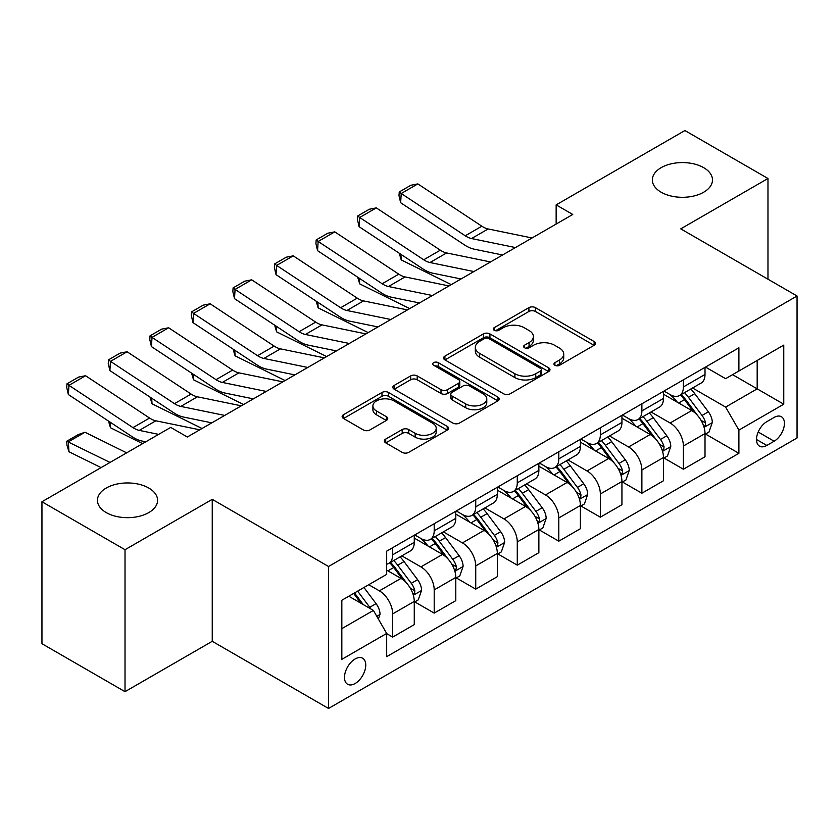 <?xml version="1.0" encoding="UTF-8"?>
<svg xmlns="http://www.w3.org/2000/svg" width="839" height="839" viewBox="0 0 839 839"><rect width="100%" height="100%" fill="white"/><g stroke="black" fill="none" stroke-linecap="round" stroke-linejoin="round"><path stroke-width="1.26" d="M554.915 365.311A3.23 1.867 0 0 0 559.477 365.311L594.138 345.301A4.615 2.664 0 0 0 595.48 343.424A4.615 2.664 0 0 0 594.138 341.536L535.429 307.64A4.615 2.664 0 0 0 528.906 307.64L494.244 327.65A3.23 1.867 0 0 0 493.301 328.972A3.23 1.867 0 0 0 494.244 330.293A3.23 1.867 0 0 0 498.817 330.293L503.295 327.703A14.756 8.526 0 0 1 524.176 327.703L529.063 330.524A14.756 8.526 0 0 1 533.384 336.554A14.756 8.526 0 0 1 529.063 342.574L524.585 345.165A3.23 1.867 0 0 0 523.63 346.486A3.23 1.867 0 0 0 524.585 347.797A3.23 1.867 0 0 0 529.147 347.797L533.635 345.207A14.756 8.526 0 0 1 554.506 345.207L559.393 348.038A14.756 8.526 0 0 1 563.724 354.058A14.756 8.526 0 0 1 559.393 360.088L554.915 362.679A3.23 1.867 0 0 0 553.971 363.99A3.23 1.867 0 0 0 554.915 365.311L554.915 362.679M148.776 488.036A30.078 17.367 0 0 0 116.002 484.271A30.078 17.367 0 0 0 97.439 500.306A30.078 17.367 0 0 0 106.249 512.587A30.078 17.367 0 0 0 139.022 516.352A30.078 17.367 0 0 0 157.585 500.306A30.078 17.367 0 0 0 148.776 488.036M703.68 167.664A30.078 17.367 0 0 0 670.906 163.899A30.078 17.367 0 0 0 652.343 179.945A30.078 17.367 0 0 0 661.153 192.215A30.078 17.367 0 0 0 693.926 195.98A30.078 17.367 0 0 0 712.489 179.945A30.078 17.367 0 0 0 703.68 167.664M355.117 683.523A15.039 8.684 120 0 0 364.944 670.267A15.039 8.684 120 0 0 362.637 658.216A15.039 8.684 120 0 0 355.117 658.961A15.039 8.684 120 0 0 345.301 672.217A15.039 8.684 120 0 0 347.598 684.267A15.039 8.684 120 0 0 355.117 683.523M385.72 439.08A4.615 2.664 0 0 0 384.367 440.968A4.615 2.664 0 0 0 385.72 442.845L402.196 452.357A4.615 2.664 0 0 0 408.719 452.357L447.197 430.134A4.615 2.664 0 0 0 448.55 428.257A4.615 2.664 0 0 0 447.197 426.369L388.499 392.474A4.615 2.664 0 0 0 381.976 392.474L343.487 414.697A4.615 2.664 0 0 0 342.134 416.574A4.615 2.664 0 0 0 343.487 418.462L363.381 429.946A4.615 2.664 0 0 0 369.905 429.946L386.37 420.433A4.615 2.664 0 0 0 387.723 418.556A4.615 2.664 0 0 0 386.37 416.668L376.512 410.974A12.333 7.121 0 0 1 372.894 405.94A12.333 7.121 0 0 1 380.507 399.354A12.333 7.121 0 0 1 393.952 400.906L432.609 423.213A12.333 7.121 0 0 1 436.217 428.257A12.333 7.121 0 0 1 428.603 434.833A12.333 7.121 0 0 1 415.158 433.291L408.719 429.568A4.615 2.664 0 0 0 402.196 429.568L385.72 439.08L385.72 442.845M212.246 499.352L125.021 549.713L41.95 501.753L41.95 643.712L125.021 691.672L212.246 641.311L328.542 708.462L328.542 566.493L212.246 499.352L212.246 641.311M767.979 279.219L767.979 178.497L680.754 228.858L797.05 295.999L328.542 566.493M767.979 178.497L684.907 130.538L556.152 204.884L556.152 224.065M41.95 501.753L170.705 427.408L187.317 437.004L572.764 214.469L556.152 204.884M503.631 393.795A4.615 2.664 0 0 0 510.154 393.795L548.633 371.572A4.615 2.664 0 0 0 549.985 369.695A4.615 2.664 0 0 0 548.633 367.807L489.924 333.912A4.615 2.664 0 0 0 483.4 333.912L444.922 356.135A4.615 2.664 0 0 0 443.569 358.012A4.615 2.664 0 0 0 444.922 359.9L503.631 393.795M434.959 366.014A3.23 1.867 0 0 1 438.231 366.465L438.231 362.626L497.915 397.088A4.615 2.664 0 0 1 499.268 398.976A4.615 2.664 0 0 1 497.915 400.853L459.436 423.076A4.615 2.664 0 0 1 452.913 423.076L394.204 389.181L394.204 385.416A4.615 2.664 0 0 0 392.851 387.293A4.615 2.664 0 0 0 394.204 389.181M394.204 385.416L410.67 375.903A4.615 2.664 0 0 1 417.193 375.903L440.999 389.653A4.615 2.664 0 0 0 447.523 389.653L458.451 383.339A4.615 2.664 0 0 0 459.803 381.462A4.615 2.664 0 0 0 458.451 379.574L433.669 365.269A3.23 1.867 0 0 1 432.725 363.948A3.23 1.867 0 0 1 434.717 362.228A3.23 1.867 0 0 1 438.231 362.626M774.124 417.434L766.815 421.66A14.567 8.411 120 0 0 757.292 434.497A14.567 8.411 120 0 0 759.526 446.17A14.567 8.411 120 0 0 766.815 445.446L774.124 441.23A14.567 8.411 120 0 0 783.636 428.393A14.567 8.411 120 0 0 781.403 416.721A14.567 8.411 120 0 0 774.124 417.434M328.542 708.462L797.05 437.968L797.05 295.999M705.505 367.083L725.609 378.683L738.897 371.016L738.897 347.797L386.685 551.15L386.685 574.358L341.83 600.263L341.83 659.349L386.685 633.445L386.685 656.664L738.897 453.312L738.897 430.103L725.609 407.083L692.574 388.006M738.897 371.016L783.762 345.112L783.762 404.199L738.897 430.103M125.021 549.713L125.021 691.672M732.583 374.655L757.177 388.856L757.177 360.466L783.762 345.112M725.609 407.083L757.177 388.856L783.762 404.199M341.83 628.652L373.397 610.425L348.804 596.235M386.685 633.644L392.673 637.095L392.673 613.886A18.794 10.855 -120 0 0 379.375 590.855L368.741 584.72M392.673 637.095L414.267 624.625L414.267 601.416A18.794 10.855 -120 0 0 400.979 578.386L386.685 570.142M414.77 601.888L434.203 613.11L434.203 589.901A18.794 10.855 -120 0 0 420.916 566.881L401.829 555.858M434.203 613.11L455.797 600.64L455.797 577.431A18.794 10.855 -120 0 0 442.51 554.411L414.267 538.103M456.301 577.914L475.734 589.135L475.734 565.916A18.794 10.855 -120 0 0 462.446 542.896L443.359 531.884M475.734 589.135L497.338 576.666L497.338 553.457A18.794 10.855 -120 0 0 484.04 530.426L455.797 514.129M497.831 553.929L517.275 565.15L517.275 541.942A18.794 10.855 -120 0 0 503.977 518.922L484.9 507.899M517.275 565.15L538.869 552.681L538.869 529.472A18.794 10.855 -120 0 0 525.581 506.452L497.338 490.144M539.372 529.954L558.805 541.176L558.805 517.957A18.794 10.855 -120 0 0 545.518 494.937L526.431 483.925M558.805 541.176L580.41 528.706L580.41 505.487A18.794 10.855 -120 0 0 567.112 482.467L538.869 466.169M580.903 505.969L600.346 517.191L600.346 493.982A18.794 10.855 -120 0 0 587.048 470.962L567.972 459.94M600.346 517.191L621.94 504.721L621.94 481.513A18.794 10.855 -120 0 0 608.653 458.493L580.41 442.184M622.433 481.995L641.877 493.217L641.877 469.997A18.794 10.855 -120 0 0 628.589 446.977L609.502 435.965M641.877 493.217L663.471 480.747L663.471 457.528A18.794 10.855 -120 0 0 650.183 434.508L621.94 418.21M663.974 458.01L683.407 469.232L683.407 446.023A18.794 10.855 -120 0 0 670.12 423.003L651.033 411.98M683.407 469.232L705.012 456.762L705.012 433.553A18.794 10.855 -120 0 0 691.714 410.533L663.471 394.225M663.974 391.058L670.12 394.613A18.794 10.855 -120 0 0 679.517 395.536A18.794 10.855 -120 0 0 683.407 386.936L683.407 379.836M622.433 415.043L628.589 418.588A18.794 10.855 -120 0 0 637.986 419.521A18.794 10.855 -120 0 0 641.877 410.911L641.877 403.821M580.903 439.017L587.048 442.573A18.794 10.855 -120 0 0 596.445 443.495A18.794 10.855 -120 0 0 600.346 434.896L600.346 427.796M539.372 463.002L545.518 466.547A18.794 10.855 -120 0 0 554.915 467.48A18.794 10.855 -120 0 0 558.805 458.87L558.805 451.781M497.831 486.977L503.977 490.532A18.794 10.855 -120 0 0 513.384 491.455A18.794 10.855 -120 0 0 517.275 482.855L517.275 475.755M456.301 510.961L462.446 514.506A18.794 10.855 -120 0 0 471.843 515.44A18.794 10.855 -120 0 0 475.734 506.829L475.734 499.74M414.76 534.936L420.916 538.491A18.794 10.855 -120 0 0 430.313 539.414A18.794 10.855 -120 0 0 434.203 530.814L434.203 523.714M705.505 434.036L738.897 453.312M679.517 395.536L701.121 383.066A18.794 10.855 -120 0 0 705.012 374.467L705.012 367.367M637.986 419.521L659.58 407.051A18.794 10.855 -120 0 0 663.471 398.441L663.471 391.352M596.445 443.495L618.049 431.026A18.794 10.855 -120 0 0 621.94 422.426L621.94 415.326M554.915 467.48L576.508 455.011A18.794 10.855 -120 0 0 580.41 446.4L580.41 439.311M513.384 491.455L534.978 478.985A18.794 10.855 -120 0 0 538.869 470.385L538.869 463.285M471.843 515.44L493.447 502.97A18.794 10.855 -120 0 0 497.338 494.36L497.338 487.27M430.313 539.414L451.906 526.944A18.794 10.855 -120 0 0 455.797 518.345L455.797 511.245M386.685 564.154A18.794 10.855 -120 0 0 388.772 563.399L410.376 550.929A18.794 10.855 -120 0 0 414.267 542.319L414.267 535.23M388.772 563.399A18.794 10.855 -120 0 0 392.673 554.789L392.673 547.699M373.397 610.425L386.685 633.445M556.205 365.773L559.393 363.927A14.756 8.526 0 0 0 563.724 357.896L563.724 354.058M533.384 336.554L533.384 340.382A14.756 8.526 0 0 1 529.063 346.413L525.875 348.258M594.075 345.343L535.429 311.479A4.615 2.664 0 0 0 528.906 311.479L495.534 330.744M548.57 371.604L489.924 337.75A4.615 2.664 0 0 0 483.4 337.75L444.985 359.931M540.484 371.006A3.23 1.867 0 0 0 541.428 369.695A3.23 1.867 0 0 0 540.484 368.373L488.948 338.62A3.23 1.867 0 0 0 484.386 338.62L479.656 341.347A14.756 8.526 0 0 0 475.335 347.377A14.756 8.526 0 0 0 479.656 353.397L514.873 373.743A14.756 8.526 0 0 0 535.754 373.743L540.484 371.006L540.484 374.844A3.23 1.867 0 0 0 541.428 373.523L541.428 369.695M475.335 347.377L475.335 351.216A14.756 8.526 0 0 0 479.656 357.236L479.656 353.397M540.484 374.844L535.754 377.571A14.756 8.526 0 0 1 514.873 377.571L479.656 357.236M394.267 389.212L410.67 379.742L410.67 375.903M459.803 381.462L459.803 385.3A4.615 2.664 0 0 1 458.451 387.178L447.523 393.491A4.615 2.664 0 0 1 440.999 393.491L417.193 379.742A4.615 2.664 0 0 0 410.67 379.742M438.231 366.465L497.852 400.885M465.708 403.916A12.333 7.121 0 0 0 479.153 405.457A12.333 7.121 0 0 0 486.777 398.882A12.333 7.121 0 0 0 483.159 393.837L469.546 385.982A4.615 2.664 0 0 0 463.023 385.982L452.095 392.285A4.615 2.664 0 0 0 450.742 394.173A4.615 2.664 0 0 0 452.095 396.05L465.708 403.916L465.708 407.754A12.333 7.121 0 0 0 479.153 409.296A12.333 7.121 0 0 0 486.777 402.71L486.777 398.882M450.742 394.173L450.742 398.011A4.615 2.664 0 0 0 452.095 399.888L452.095 396.05M465.708 407.754L452.095 399.888M436.217 428.257L436.217 432.085A12.333 7.121 0 0 1 428.603 438.671A12.333 7.121 0 0 1 415.158 437.129L408.719 433.406A4.615 2.664 0 0 0 402.196 433.406L385.783 442.877M372.894 405.94L372.894 409.778A12.333 7.121 0 0 0 376.512 414.812L376.512 410.974M386.318 420.475L376.512 414.812M447.145 430.166L388.499 396.312A4.615 2.664 0 0 0 381.976 396.312L343.55 418.493M705.012 434.319L708.997 432.022L712.321 422.426A12.449 7.194 -120 0 0 708.347 411.823L694.765 393.701A35.951 20.755 -120 0 0 690.843 389.002M677.346 402.227A35.951 20.755 -120 0 0 669.983 394.529M458.063 278.37L460.233 279.439M400.895 254.311L401.231 259.922L399.228 253.21M451.256 284.62L401.231 259.922M703.879 426.694L705.326 425.132L705.599 422.961A12.449 7.194 -120 0 0 702.033 415.462L688.452 397.34A35.951 20.755 -120 0 0 684.53 392.642M681.184 394.582A29.837 17.231 60 0 1 686.082 400.151L697.576 415.483M680.544 394.949A35.951 20.755 60 0 1 684.467 399.647L693.496 411.697M515.45 247.557L471.528 238.549A23.492 13.56 60 0 1 465.236 235.79L401.231 193.494L400.633 202.713L464.638 245.009A35.248 20.346 -120 0 0 474.077 249.152L502.571 254.993M532.062 237.972L488.141 228.963A23.492 13.56 60 0 1 481.848 226.205L417.843 183.898L401.231 193.494L399.238 191.974L410.869 185.262L417.843 183.898M400.633 202.713L398.997 195.665L399.238 191.974M663.471 458.304L667.466 455.997L670.781 446.4A12.449 7.194 -120 0 0 666.806 435.798L653.235 417.675A35.951 20.755 -120 0 0 649.313 412.977M635.805 426.212A35.951 20.755 -120 0 0 628.453 418.514M416.532 302.344L418.703 303.414M359.354 278.296L359.7 283.897L357.687 277.195M409.726 308.605L359.7 283.897M662.338 450.669L663.785 449.106L664.058 446.935A12.449 7.194 -120 0 0 660.492 439.447L646.921 421.325A35.951 20.755 -120 0 0 642.999 416.626M639.654 418.556A29.837 17.231 60 0 1 644.551 424.125L656.035 439.458M639.014 418.923A35.951 20.755 60 0 1 642.936 423.622L651.955 435.672M621.94 482.278L625.925 479.981L629.25 470.385A12.449 7.194 -120 0 0 625.275 459.782L611.694 441.66A35.951 20.755 -120 0 0 607.772 436.962M594.274 450.186A35.951 20.755 -120 0 0 586.912 442.489M374.991 326.329L377.162 327.399M317.824 302.271L318.159 307.882L316.156 301.17M368.185 332.58L318.159 307.882M620.808 474.654L622.255 473.091L622.528 470.92A12.449 7.194 -120 0 0 618.962 463.422L605.38 445.299A35.951 20.755 -120 0 0 601.458 440.601M598.113 442.541A29.837 17.231 60 0 1 603.01 448.11L614.505 463.443M597.473 442.908A35.951 20.755 60 0 1 601.395 447.607L610.425 459.657M580.41 506.263L584.395 503.956L587.709 494.36A12.449 7.194 -120 0 0 583.745 483.757L570.163 465.635A35.951 20.755 -120 0 0 566.241 460.936M552.733 474.171A35.951 20.755 -120 0 0 545.381 466.474M333.461 350.303L335.631 351.373M276.293 326.256L276.629 331.856L274.626 325.154M326.654 356.565L276.629 331.856M579.267 498.628L580.714 497.066L580.987 494.895A12.449 7.194 -120 0 0 577.431 487.407L563.85 469.284A35.951 20.755 -120 0 0 559.928 464.586M556.582 466.515A29.837 17.231 60 0 1 561.48 472.084L572.974 487.417M555.942 466.883A35.951 20.755 60 0 1 559.865 471.581L568.884 483.631M473.92 271.542L429.998 262.534A23.492 13.56 60 0 1 423.705 259.775L359.7 217.469L359.102 226.698L423.097 268.994A35.248 20.346 -120 0 0 432.546 273.136L461.041 278.978M490.532 261.946L446.61 252.938A23.492 13.56 60 0 1 440.318 250.179L376.312 207.883L359.7 217.469L357.697 215.959L369.328 209.236L376.312 207.883M359.102 226.698L357.456 219.64L357.697 215.959M432.379 295.517L388.457 286.508A23.492 13.56 60 0 1 382.164 283.75L318.159 241.454L317.562 250.672L381.567 292.968A35.248 20.346 -120 0 0 391.016 297.111L419.5 302.952M449.001 285.931L405.08 276.922A23.492 13.56 60 0 1 398.777 274.164L334.771 231.858L318.159 241.454L316.167 239.933L327.797 233.221L334.771 231.858M317.562 250.672L315.925 243.625L316.167 239.933M390.848 319.502L346.927 310.493A23.492 13.56 60 0 1 340.634 307.735L276.629 265.428L276.031 274.657L340.036 316.953A35.248 20.346 -120 0 0 349.475 321.096L377.969 326.937M407.46 309.906L363.539 300.897A23.492 13.56 60 0 1 357.246 298.139L293.241 255.843L276.629 265.428L274.636 263.918L286.256 257.195L293.241 255.843M276.031 274.657L274.395 267.599L274.636 263.918M538.869 530.238L542.854 527.941L546.179 518.345A12.449 7.194 -120 0 0 542.204 507.742L528.633 489.619A35.951 20.755 -120 0 0 524.711 484.921M511.203 498.156A35.951 20.755 -120 0 0 503.84 490.448M291.92 374.288L294.101 375.358M234.752 350.23L235.088 355.841L233.085 349.129M285.113 380.539L235.088 355.841M537.736 522.613L539.183 521.05L539.456 518.88A12.449 7.194 -120 0 0 535.89 511.381L522.319 493.259A35.951 20.755 -120 0 0 518.397 488.56M515.052 490.5A29.837 17.231 60 0 1 519.949 496.069L531.433 511.402M514.401 490.867A35.951 20.755 60 0 1 518.324 495.566L527.353 507.616M349.318 343.476L305.396 334.467A23.492 13.56 60 0 1 299.093 331.709L235.088 289.413L234.49 298.632L298.495 340.928A35.248 20.346 -120 0 0 307.944 345.07L336.429 350.912M365.93 333.891L322.008 324.882A23.492 13.56 60 0 1 315.716 322.124L251.71 279.817L235.088 289.413L233.095 287.892L244.726 281.18L251.71 279.817M234.49 298.632L232.854 291.584L233.095 287.892M497.338 554.222L501.323 551.915L504.648 542.319A12.449 7.194 -120 0 0 500.673 531.716L487.092 513.594A35.951 20.755 -120 0 0 483.17 508.895M469.672 522.131A35.951 20.755 -120 0 0 462.31 514.433M250.389 398.263L252.56 399.343M193.222 374.215L193.557 379.815L191.554 373.114M243.583 404.524L193.557 379.815M496.206 546.588L497.653 545.025L497.926 542.854A12.449 7.194 -120 0 0 494.36 535.366L480.778 517.244A35.951 20.755 -120 0 0 476.856 512.545M473.511 514.475A29.837 17.231 60 0 1 478.408 520.044L489.903 535.376M472.871 514.842A35.951 20.755 60 0 1 476.793 519.54L485.823 531.59M307.777 367.461L263.855 358.452A23.492 13.56 60 0 1 257.563 355.694L193.557 313.398L192.96 322.616L256.965 364.913A35.248 20.346 -120 0 0 266.403 369.055L294.898 374.897M324.389 357.865L280.467 348.856A23.492 13.56 60 0 1 274.175 346.098L210.17 303.802L193.557 313.398L191.565 311.877L203.195 305.155L210.17 303.802M192.96 322.616L191.323 315.558L191.565 311.877M455.797 578.197L459.793 575.9L463.107 566.304A12.449 7.194 -120 0 0 459.132 555.701L445.561 537.579A35.951 20.755 -120 0 0 441.639 532.88M428.131 546.116A35.951 20.755 -120 0 0 420.779 538.407M208.859 422.248L211.029 423.317M151.681 398.189L152.027 403.8L150.013 397.088M202.052 428.498L152.027 403.8M454.665 570.572L456.112 569.01L456.385 566.839A12.449 7.194 -120 0 0 452.819 559.34L439.248 541.218A35.951 20.755 -120 0 0 435.326 536.52M431.98 538.46A29.837 17.231 60 0 1 436.878 544.029L448.362 559.361M431.34 538.827A35.951 20.755 60 0 1 435.263 543.525L444.282 555.575M266.246 391.435L222.325 382.427A23.492 13.56 60 0 1 216.032 379.668L152.027 337.372L151.429 346.591L215.424 388.887A35.248 20.346 -120 0 0 224.873 393.03L253.368 398.871M282.858 381.85L238.937 372.841A23.492 13.56 60 0 1 232.644 370.083L168.639 327.776L152.027 337.372L150.024 335.852L161.654 329.14L168.639 327.776M151.429 346.591L149.782 339.543L150.024 335.852M414.267 602.182L418.252 599.875L421.577 590.289A12.449 7.194 -120 0 0 417.602 579.676L404.02 561.553A35.951 20.755 -120 0 0 400.098 556.855M110.15 422.174L110.486 427.775L108.483 421.073M142.609 443.642L110.486 427.775M413.134 594.547L414.581 592.984L414.854 590.813A12.449 7.194 -120 0 0 411.288 583.325L397.707 565.203A35.951 20.755 -120 0 0 393.785 560.504M390.439 562.434A29.837 17.231 60 0 1 395.337 568.003L406.831 583.346M389.799 562.801A35.951 20.755 60 0 1 393.722 567.5L402.751 579.55M224.705 415.42L180.794 406.412A23.492 13.56 60 0 1 174.491 403.653L110.486 361.357L109.888 370.576L173.893 412.872A35.248 20.346 -120 0 0 183.342 417.014L211.827 422.856M241.328 405.824L197.406 396.816A23.492 13.56 60 0 1 191.103 394.057L127.098 351.761L110.486 361.357L108.493 359.837L120.124 353.114L127.098 351.761M109.888 370.576L108.252 363.518L108.493 359.837M378.379 619.056L380.036 614.263A12.449 7.194 -120 0 0 376.071 603.661L363.948 587.489M84.97 432.253L68.358 441.849L68.955 451.76L66.963 445.215L66.721 441.251L78.352 434.539L84.97 432.253L126.658 452.84M66.721 441.251L110.045 462.436M101.068 467.617L68.955 451.76M370.89 608.978A12.449 7.194 -120 0 0 369.758 607.3L357.634 591.128M354.519 592.932L363.224 604.552M353.649 593.435L361.032 603.293M158.655 434.371L139.253 430.386A23.492 13.56 60 0 1 132.961 427.628L68.955 385.332L68.358 394.55L132.363 436.846A35.248 20.346 -120 0 0 141.801 440.989L145.776 441.807M199.787 429.809L155.865 420.8A23.492 13.56 60 0 1 149.573 418.042L85.568 375.736L68.955 385.332L66.963 383.811L78.583 377.099L85.568 375.736M68.358 394.55L66.721 387.503L66.963 383.811M379.375 590.855L400.979 578.386M420.916 566.881L442.51 554.411M462.446 542.896L484.04 530.426M503.977 518.922L525.581 506.452M545.518 494.937L567.112 482.467M587.048 470.962L608.653 458.493M628.589 446.977L650.183 434.508M670.12 423.003L691.714 410.533M683.407 386.936L705.012 374.467M683.407 446.023L705.012 433.553M641.877 469.997L663.471 457.528M641.877 410.911L663.471 398.441M600.346 493.982L621.94 481.513M600.346 434.896L621.94 422.426M558.805 517.957L580.41 505.487M558.805 458.87L580.41 446.4M517.275 541.942L538.869 529.472M517.275 482.855L538.869 470.385M475.734 565.916L497.338 553.457M475.734 506.829L497.338 494.36M434.203 589.901L455.797 577.431M434.203 530.814L455.797 518.345M392.673 613.886L414.267 601.416M392.673 554.789L414.267 542.319M758.194 432.022L774.124 441.23M756.516 439.5L766.815 445.446M559.393 363.927L559.393 360.088M524.585 347.797L524.585 345.165M529.063 346.413L529.063 342.574M494.244 330.293L494.244 327.65M528.906 311.479L528.906 307.64M535.429 311.479L535.429 307.64M594.138 345.301L594.138 341.536M444.922 359.9L444.922 356.135M483.4 337.75L483.4 333.912M489.924 337.75L489.924 333.912M548.633 371.572L548.633 367.807M514.873 377.571L514.873 373.743M535.754 377.571L535.754 373.743M417.193 379.742L417.193 375.903M440.999 393.491L440.999 389.653M447.523 393.491L447.523 389.653M458.451 387.178L458.451 383.339M497.915 400.853L497.915 397.088M402.196 433.406L402.196 429.568M408.719 433.406L408.719 429.568M415.158 437.129L415.158 433.291M386.37 420.433L386.37 416.668M343.487 418.462L343.487 414.697M381.976 396.312L381.976 392.474M388.499 396.312L388.499 392.474M447.197 430.134L447.197 426.369M704.078 427.376L712.238 422.667M688.452 397.34L694.765 393.701M678.667 402.993L684.467 399.647M702.033 415.462L708.347 411.823M701.047 420.329L705.599 422.961M471.528 238.549L488.141 228.963M465.236 235.79L481.848 226.205M662.548 451.351L670.697 446.642M646.921 421.325L653.235 417.675M637.126 426.978L642.936 423.622M660.492 439.447L666.806 435.798M659.506 444.313L664.058 446.935M621.007 475.335L629.166 470.627M605.38 445.299L611.694 441.66M595.596 450.952L601.395 447.607M618.962 463.422L625.275 459.782M617.976 468.288L622.528 470.92M579.476 499.31L587.636 494.601M563.85 469.284L570.163 465.635M554.065 474.937L559.865 471.581M577.431 487.407L583.745 483.757M576.445 492.273L580.987 494.895M429.998 262.534L446.61 252.938M423.705 259.775L440.318 250.179M388.457 286.508L405.08 276.922M382.164 283.75L398.777 274.164M346.927 310.493L363.539 300.897M340.634 307.735L357.246 298.139M537.935 523.295L546.095 518.586M522.319 493.259L528.633 489.619M512.524 498.911L518.324 495.566M535.89 511.381L542.204 507.742M534.904 516.247L539.456 518.88M305.396 334.467L322.008 324.882M299.093 331.709L315.716 322.124M496.405 547.269L504.564 542.56M480.778 517.244L487.092 513.594M470.994 522.896L476.793 519.54M494.36 535.366L500.673 531.716M493.374 540.232L497.926 542.854M263.855 358.452L280.467 348.856M257.563 355.694L274.175 346.098M454.874 571.254L463.023 566.545M439.248 541.218L445.561 537.579M429.453 546.871L435.263 543.525M452.819 559.34L459.132 555.701M451.833 564.207L456.385 566.839M222.325 382.427L238.937 372.841M216.032 379.668L232.644 370.083M413.333 595.239L421.493 590.52M397.707 565.203L404.02 561.553M387.922 570.856L393.722 567.5M411.288 583.325L417.602 579.676M410.302 588.191L414.854 590.813M180.794 406.412L197.406 396.816M174.491 403.653L191.103 394.057M376.805 616.329L379.962 614.505M369.758 607.3L376.071 603.661M139.253 430.386L155.865 420.8M132.961 427.628L149.573 418.042"/></g></svg>

